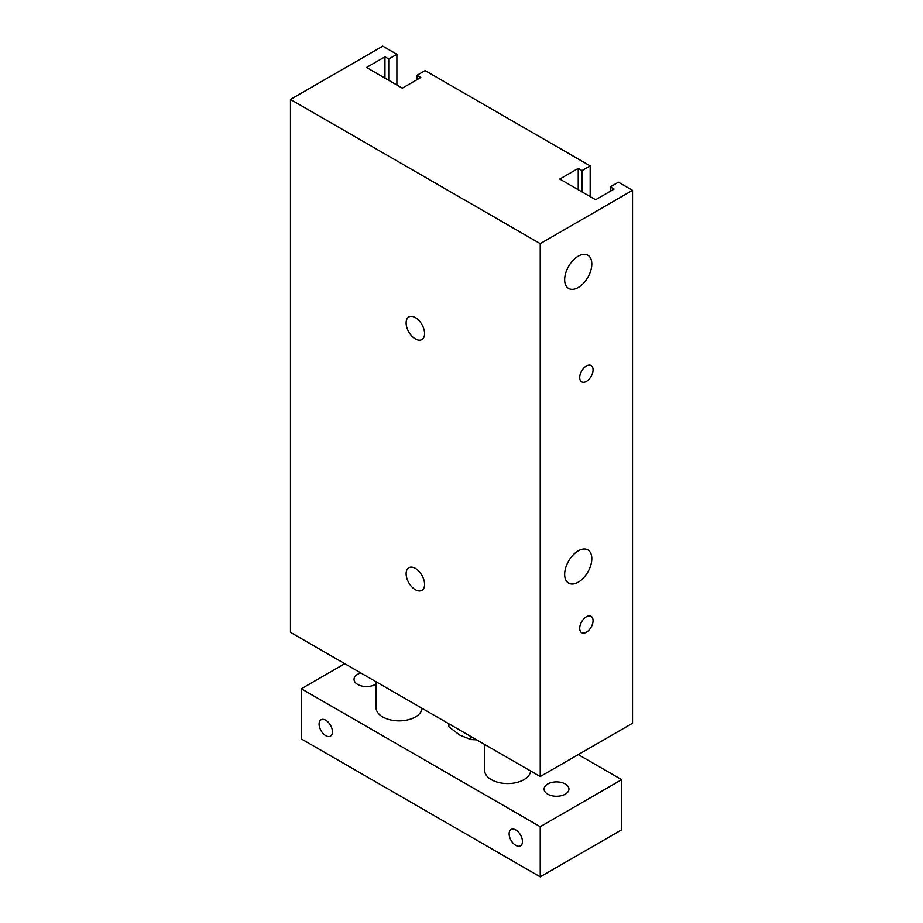 <?xml version="1.0" encoding="UTF-8"?>
<svg xmlns="http://www.w3.org/2000/svg" width="923" height="923" viewBox="0 0 923 923"><rect width="100%" height="100%" fill="white"/><g stroke="black" fill="none" stroke-linecap="round" stroke-linejoin="round"><path stroke-width="1.38" d="M632.532 190.346L632.532 723.251L540.232 776.543L290.468 632.347L290.468 99.442L382.768 46.15L396.89 54.295L388.745 59.003L384.949 56.811L366.489 67.471L402.324 88.158L420.784 77.497L416.977 75.305L425.122 70.598L590.178 165.898L582.032 170.593L578.236 168.401L559.776 179.062L595.612 199.749L614.072 189.088L610.265 186.896L618.41 182.2L632.532 190.346L540.232 243.637L290.468 99.442M579.702 377.576A9.438 5.446 -60 0 1 583.821 368.081A9.438 5.446 -60 0 1 591.101 365.554A9.438 5.446 -60 0 1 591.101 376.457A9.438 5.446 -60 0 1 581.663 381.903A9.438 5.446 -60 0 1 579.702 377.576M579.702 628.355A9.438 5.446 -60 0 1 583.821 618.86A9.438 5.446 -60 0 1 591.101 616.333A9.438 5.446 -60 0 1 591.101 627.225A9.438 5.446 -60 0 1 581.663 632.682A9.438 5.446 -60 0 1 579.702 628.355M564.657 279.681A19.198 11.088 -60 0 1 573.045 260.367A19.198 11.088 -60 0 1 587.836 255.221A19.198 11.088 -60 0 1 587.836 277.385A19.198 11.088 -60 0 1 568.637 288.472A19.198 11.088 -60 0 1 564.657 279.681M564.657 574.348A19.198 11.088 -60 0 1 573.045 555.035A19.198 11.088 -60 0 1 587.836 549.889A19.198 11.088 -60 0 1 587.836 572.052A19.198 11.088 -60 0 1 568.637 583.14A19.198 11.088 -60 0 1 564.657 574.348M415.35 589.705A13.049 7.534 60 0 1 406.824 578.213A13.049 7.534 60 0 1 408.82 567.749A13.049 7.534 60 0 1 421.88 575.283A13.049 7.534 60 0 1 421.88 590.351A13.049 7.534 60 0 1 415.35 589.705M415.35 338.937A13.049 7.534 60 0 1 406.824 327.434A13.049 7.534 60 0 1 408.82 316.97A13.049 7.534 60 0 1 421.88 324.504A13.049 7.534 60 0 1 421.88 339.583A13.049 7.534 60 0 1 415.35 338.937M540.232 776.543L540.232 243.637M396.89 85.02L396.89 54.295M388.745 80.313L388.745 59.003M384.949 78.12L384.949 56.811M416.977 79.69L416.977 75.305M590.178 196.611L590.178 165.898M582.032 191.915L582.032 170.593M578.236 189.723L578.236 168.401M610.265 191.28L610.265 186.896M515.795 829.962A9.438 5.446 60 0 1 521.957 838.28A9.438 5.446 60 0 1 520.514 845.837A9.438 5.446 60 0 1 511.077 840.392A9.438 5.446 60 0 1 511.077 829.489A9.438 5.446 60 0 1 515.795 829.962M325.761 720.24A9.438 5.446 60 0 1 331.934 728.559A9.438 5.446 60 0 1 330.48 736.127A9.438 5.446 60 0 1 321.042 730.681A9.438 5.446 60 0 1 321.042 719.778A9.438 5.446 60 0 1 325.761 720.24M530.656 771.005A23.04 13.303 180 0 1 515.876 782.692A23.04 13.303 180 0 1 491.359 779.67A23.04 13.303 180 0 1 484.61 770.267L484.61 744.434M422.065 708.31A23.04 13.303 180 0 1 407.285 719.998A23.04 13.303 180 0 1 382.768 716.975A23.04 13.303 180 0 1 376.03 707.572L376.03 681.739M547.72 794.161A12.449 7.188 180 0 1 544.074 789.073A12.449 7.188 180 0 1 556.511 781.896A12.449 7.188 180 0 1 568.96 789.084A12.449 7.188 180 0 1 561.276 795.718A12.449 7.188 180 0 1 547.72 794.161M376.03 683.978A12.449 7.188 180 0 1 357.686 684.451A12.449 7.188 180 0 1 354.04 679.363A12.449 7.188 180 0 1 360.824 672.959M344.764 663.695L301.325 688.766L540.232 826.696L621.675 779.67L578.236 754.599M621.675 779.67L621.675 829.835L540.232 876.85L301.325 738.919L301.325 688.766M540.232 826.696L540.232 876.85M448.901 723.817L448.901 726.863L459.873 735.158L470.845 739.531L476.649 739.831M470.845 739.531L470.845 736.485"/></g></svg>
